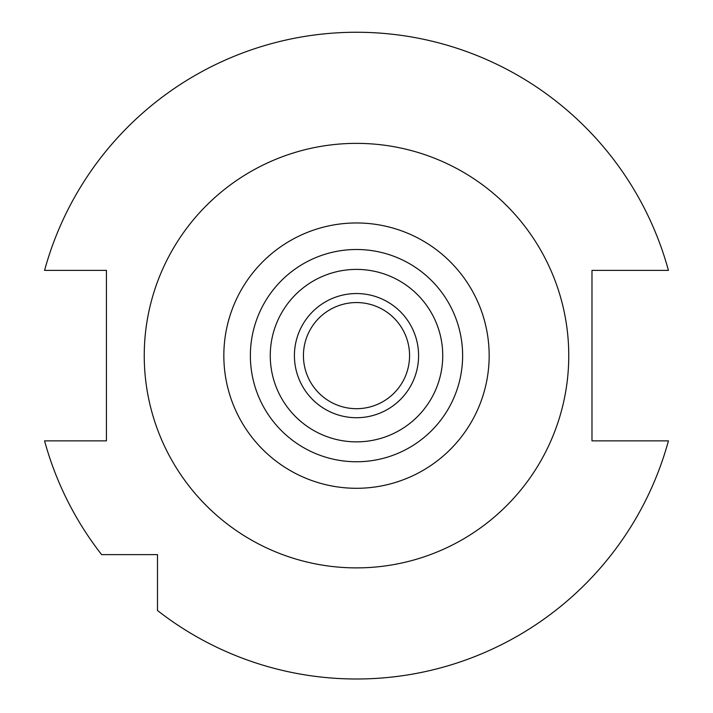 <?xml version="1.0" encoding="UTF-8"?>
<svg xmlns="http://www.w3.org/2000/svg" width="713" height="713" viewBox="0 0 713 713"><rect width="100%" height="100%" fill="white"/><g stroke="black" fill="none" stroke-linecap="round" stroke-linejoin="round"><path stroke-width="1.07" d="M157.502 610.515L157.502 554.625L101.611 554.625A323.363 323.363 0 0 1 44.571 440.866L106.433 440.866L106.433 270.387L44.571 270.387A323.363 323.363 0 0 1 668.429 270.387L591.977 270.387L591.977 440.866L668.429 440.866A323.363 323.363 0 0 1 157.502 610.515M356.5 488.289A132.663 132.663 0 0 0 489.163 355.627A132.663 132.663 0 0 0 356.5 222.964A132.663 132.663 0 0 0 223.837 355.627A132.663 132.663 0 0 0 356.5 488.289M356.5 461.757A106.13 106.13 0 0 0 462.63 355.627A106.13 106.13 0 0 0 356.5 249.497A106.13 106.13 0 0 0 250.37 355.627A106.13 106.13 0 0 0 356.5 461.757M356.5 441.864A86.237 86.237 0 0 0 442.737 355.627A86.237 86.237 0 0 0 356.5 269.398A86.237 86.237 0 0 0 270.263 355.627A86.237 86.237 0 0 0 356.5 441.864M356.5 417.72A62.084 62.084 0 0 0 418.584 355.627A62.084 62.084 0 0 0 356.5 293.542A62.084 62.084 0 0 0 294.416 355.627A62.084 62.084 0 0 0 356.5 417.72M356.5 408.692A53.065 53.065 0 0 0 409.565 355.627A53.065 53.065 0 0 0 356.5 302.562A53.065 53.065 0 0 0 303.435 355.627A53.065 53.065 0 0 0 356.5 408.692M356.5 143.366A212.26 212.26 0 0 0 144.24 355.627A212.26 212.26 0 0 0 356.5 567.887A212.26 212.26 0 0 0 568.76 355.627A212.26 212.26 0 0 0 356.5 143.366"/></g></svg>
